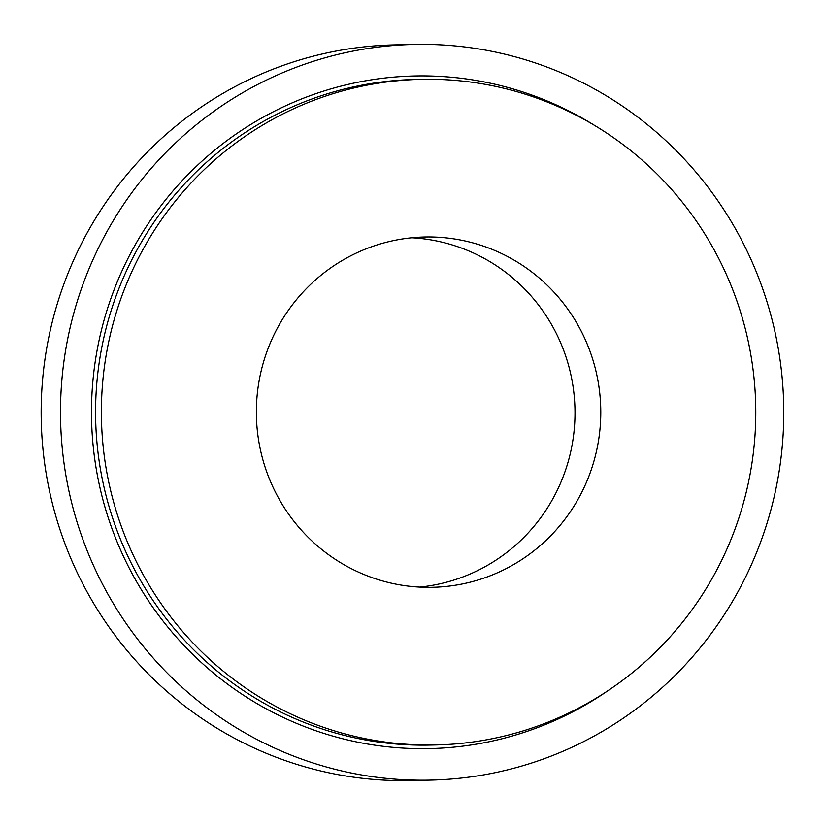 <?xml version="1.0" encoding="UTF-8"?>
<svg xmlns="http://www.w3.org/2000/svg" width="825" height="825" viewBox="0 0 825 825"><rect width="100%" height="100%" fill="white"/><g stroke="black" fill="none" stroke-linecap="round" stroke-linejoin="round"><path stroke-width="1.24" d="M411.83 237.765A175.199 172.208 -91.3 0 1 573.581 390.308A175.199 172.208 -91.3 0 1 455.41 579.573A175.199 172.208 -91.3 0 1 419.554 587.091M430.268 780.11L410.933 780.543A367.919 361.639 -91.3 0 1 41.25 420.709A367.919 361.639 -91.3 0 1 394.67 44.89L413.995 44.457A367.919 361.639 -91.3 0 1 778.779 351.594A367.919 361.639 -91.3 0 1 532.62 762.692A367.919 361.639 -91.3 0 1 430.268 780.11A367.919 361.639 -91.3 0 1 60.586 420.276A367.919 361.639 -91.3 0 1 413.995 44.457M481.192 579.006A175.199 172.208 -91.3 0 1 432.455 587.297A175.199 172.208 -91.3 0 1 256.41 415.955A175.199 172.208 -91.3 0 1 424.7 236.992A175.199 172.208 -91.3 0 1 598.403 383.243A175.199 172.208 -91.3 0 1 481.192 579.006M528.536 729.187A332.877 327.195 -91.3 0 1 435.94 744.944A332.877 327.195 -91.3 0 1 101.465 419.378A332.877 327.195 -91.3 0 1 421.214 79.344A332.877 327.195 -91.3 0 1 751.255 357.235A332.877 327.195 -91.3 0 1 528.536 729.187M435.94 744.944L430.134 745.068A332.877 327.195 -91.3 0 1 95.659 419.502A332.877 327.195 -91.3 0 1 415.418 79.478L421.214 79.344M607.324 691.102A336.383 330.639 -91.3 0 1 523.143 732.662A336.383 330.639 -91.3 0 1 93.844 371.92A336.383 330.639 -91.3 0 1 594.815 125.565"/></g></svg>
